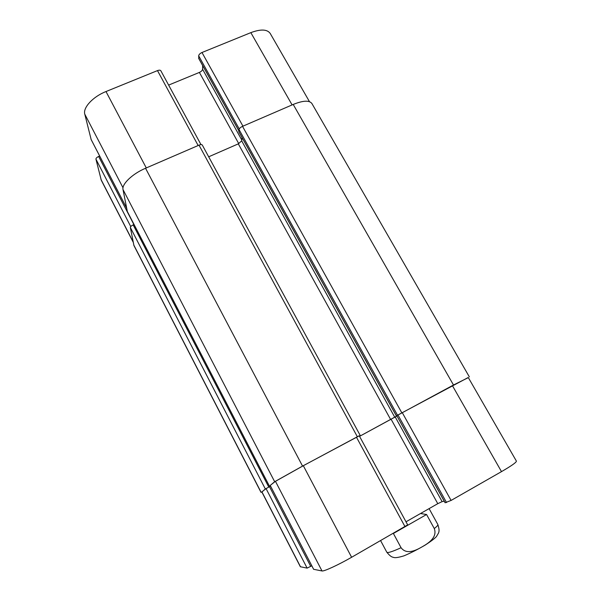 <?xml version="1.0" encoding="UTF-8"?>
<svg xmlns="http://www.w3.org/2000/svg" width="601" height="601" viewBox="0 0 601 601"><rect width="100%" height="100%" fill="white"/><g stroke="black" fill="none" stroke-linecap="round" stroke-linejoin="round"><path stroke-width="0.9" d="M426.567 514.501L434.283 528.557C437.536 537.226 428.603 543.131 422.42 546.662C416.305 550.268 406.629 555.174 401.07 547.721L393.385 533.47L426.567 514.501L420.49 513.532M99.668 156.035L98.639 156.47C96.814 157.342 95.92 158.243 95.95 159.182L101.276 180.24L133.197 242.211M200.982 144.616L160.858 70.79C160.309 70.047 159.182 69.979 157.485 70.602L105.994 91.54C92.945 96.678 82.795 107.707 84.779 114.16L91.157 139.545M202.672 65.584L202.59 69.258C202.372 70.475 201.305 71.527 199.389 72.421L168.633 85.094M309.477 101.659L270.187 33.408C267.175 29.224 260.721 28.968 250.842 32.642L201.981 52.505C199.99 53.436 198.886 54.548 198.676 55.833L198.826 58.537M445.183 502.797L396.81 415.689L397.945 414.968L468.262 377.488L516.402 461.11C516.447 462.334 511.474 465.843 501.497 471.627L451.096 500.43L445.146 502.729M444.252 501.249L442.118 501.625L437.776 503.676L405.998 521.796M270.21 485.413L275.453 481.318L303.317 465.707L359.225 435.748L407.673 524.876L351.615 557.277C338.138 565.015 323.841 571.581 322.001 570.95L313.632 569.297M311.799 565.804L307.119 568.11L300.357 566.743L261.818 491.926L266.063 488.605L270.555 486.126M445.108 502.789L396.81 415.689L396.367 415.907L453.492 385.008L468.337 377.608M396.953 415.952L359.556 436.349L396.983 415.997M261.871 492.031L265.341 488.981L270.548 486.111M270.21 485.465L274.665 481.717L302.551 466.098L359.263 435.815M134.046 224.519L133.182 224.902C131.334 225.803 130.387 226.66 130.342 227.456L133.94 245.546L261.014 492.377M360.104 435.252L202.282 145.029C201.808 144.428 200.719 144.473 199.014 145.149L145.54 168.257C132.393 173.802 121.597 184.191 123.017 189.585L127.337 211.507M242.083 137.614L241.685 140.867L238.304 143.864L208.682 156.801M469.351 376.887L311.889 103.507C309.335 100.142 303.107 100.457 293.205 104.446L242.526 126.345C240.505 127.322 239.341 128.374 239.018 129.508L238.935 131.829M429.099 508.626L437.851 524.53C438.144 525.124 436.957 526.468 434.283 528.557M401.07 547.721C392.43 551.658 387.683 553.16 386.826 552.236C390.935 557.21 392.145 556.969 393.828 557.48C395.375 557.968 398.741 557.428 403.932 555.857C410.423 553.138 417.432 549.592 424.937 545.227C430.782 541.478 434.598 538.601 436.409 536.603L438.542 532.997C438.888 531.66 439.789 530.645 437.851 524.53M452.395 385.624L501.497 471.627M402.234 412.571L451.096 500.43M397.945 414.968L446.551 502.564M395.278 417.079L442.118 501.625M391.176 419.37L437.776 503.676M356.438 437.175L405.051 526.739M303.317 465.707L351.615 557.277M275.453 481.318L322.001 570.95M270.202 485.398L313.669 569.357M269.496 486.69L310.74 566.405M266.063 488.605L307.119 568.11M261.901 491.843L300.538 566.848M292.109 104.92L250.842 32.642M242.947 126.165L201.981 52.505M239.228 128.93L198.676 55.833M238.875 130.77L198.638 58.207M241.79 140.018L202.59 69.258M238.762 143.654L199.389 72.421M198.15 145.525L157.485 70.602M146.283 167.942L105.994 91.54M123.01 187.775L84.779 114.16M126.571 207.946L90.999 139.244M133.888 224.586L98.639 156.47M130.74 226.554L95.95 159.182M133.129 241.85L100.976 179.429M261.097 492.294L133.715 244.885M265.341 488.981L130.342 227.456M268.775 487.065L133.182 224.902M269.308 485.893L127.209 211.267M274.665 481.717L123.017 189.585M302.551 466.098L145.54 168.257M357.317 436.679L199.014 145.149M390.695 419.611L238.304 143.864M394.804 417.319L241.685 140.867M396.412 415.869L238.785 131.559M397.494 415.186L239.018 129.508M401.791 412.782L242.526 126.345M453.492 385.008L293.205 104.446M380.643 540.69L386.826 552.236M313.632 569.335L270.187 485.413M238.867 130.86L198.691 58.402M126.586 208.021L91.059 139.402M127.254 211.394L269.293 485.908M238.815 131.724L396.367 415.907"/></g></svg>
